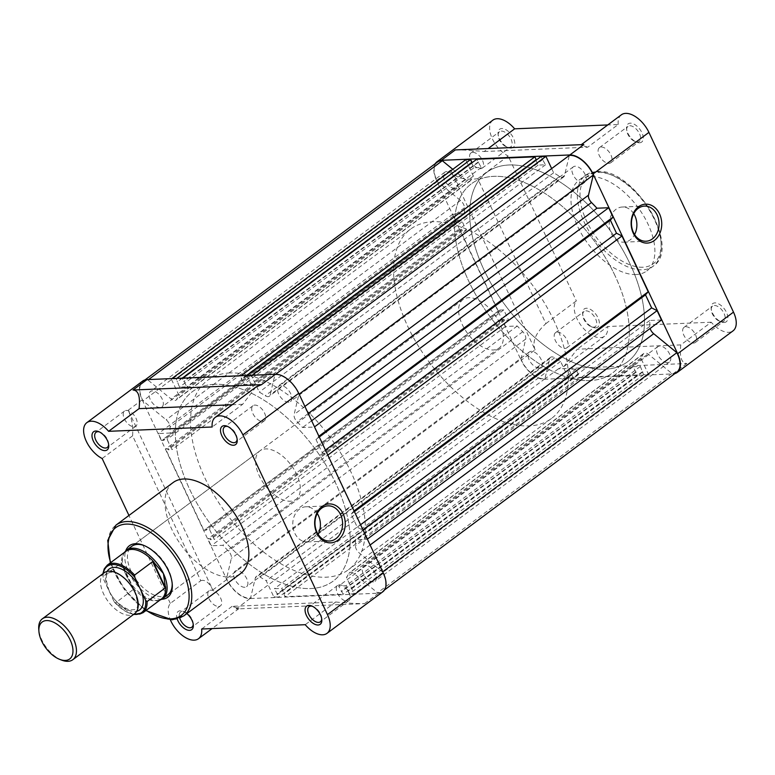 <?xml version="1.0" encoding="UTF-8"?>
<svg xmlns="http://www.w3.org/2000/svg" width="775" height="775" viewBox="0 0 775 775"><rect width="100%" height="100%" fill="white"/><g stroke="black" fill="none" stroke-linecap="round" stroke-linejoin="round"><path stroke-width="0.58" stroke-dasharray="3.88 2.91" d="M511.016 148.132A11.334 6.181 -126.7 0 0 513.418 138.037A11.334 6.181 -126.7 0 0 501.793 128.524A11.334 6.181 -126.7 0 0 498.044 133.843A11.334 6.181 -126.7 0 0 508.313 147.628A11.334 6.181 -126.7 0 0 511.016 148.132M501.289 131.101A9.445 5.154 53.3 0 1 510.202 137.582A9.445 5.154 53.3 0 1 510.783 146.843A9.445 5.154 53.3 0 1 508.981 147.444A9.445 5.154 53.3 0 1 506.724 147.027A9.445 5.154 53.3 0 1 498.17 135.538A9.445 5.154 53.3 0 1 499.497 131.702A9.445 5.154 53.3 0 1 501.289 131.101M595.597 327.864A11.334 6.181 -126.7 0 0 597.99 317.769A11.334 6.181 -126.7 0 0 586.365 308.256A11.334 6.181 -126.7 0 0 582.616 313.575A11.334 6.181 -126.7 0 0 592.885 327.36A11.334 6.181 -126.7 0 0 595.597 327.864M585.871 310.833A9.445 5.154 53.3 0 1 594.783 317.314A9.445 5.154 53.3 0 1 595.355 326.575A9.445 5.154 53.3 0 1 593.553 327.176A9.445 5.154 53.3 0 1 591.296 326.75A9.445 5.154 53.3 0 1 582.742 315.26A9.445 5.154 53.3 0 1 584.069 311.434A9.445 5.154 53.3 0 1 585.871 310.833M724.083 322.507A11.334 6.181 -126.7 0 0 726.485 312.412A11.334 6.181 -126.7 0 0 714.86 302.899A11.334 6.181 -126.7 0 0 711.111 308.218A11.334 6.181 -126.7 0 0 721.38 322.003A11.334 6.181 -126.7 0 0 724.083 322.507M714.356 305.486A9.445 5.154 53.3 0 1 723.269 311.967A9.445 5.154 53.3 0 1 723.85 321.218A9.445 5.154 53.3 0 1 722.048 321.819A9.445 5.154 53.3 0 1 719.791 321.402A9.445 5.154 53.3 0 1 711.237 309.913A9.445 5.154 53.3 0 1 712.564 306.077A9.445 5.154 53.3 0 1 714.356 305.486M639.511 142.784A11.334 6.181 -126.7 0 0 641.913 132.68A11.334 6.181 -126.7 0 0 630.288 123.177A11.334 6.181 -126.7 0 0 626.529 128.485A11.334 6.181 -126.7 0 0 636.808 142.28A11.334 6.181 -126.7 0 0 639.511 142.784M629.784 125.753A9.445 5.154 53.3 0 1 638.697 132.234A9.445 5.154 53.3 0 1 639.268 141.496A9.445 5.154 53.3 0 1 637.476 142.096A9.445 5.154 53.3 0 1 635.219 141.67A9.445 5.154 53.3 0 1 626.655 130.181A9.445 5.154 53.3 0 1 627.992 126.354A9.445 5.154 53.3 0 1 629.784 125.753M633.727 213.677A17.593 13.814 87.6 0 0 622.335 207.012A17.593 13.814 87.6 0 0 615.912 209.366A17.593 13.814 87.6 0 0 609.857 229.429A17.593 13.814 87.6 0 0 623.798 242.168A17.593 13.814 87.6 0 0 630.23 239.814A17.593 13.814 87.6 0 0 634.599 234.573M680.789 344.894L577.21 349.215L563.967 366.439L558.339 368.861L686.824 363.504C681.458 363.175 679.452 356.965 680.789 344.894L711.247 322.216A22.659 12.371 -126.7 0 0 728.703 332.31A22.659 12.371 -126.7 0 0 733.014 330.877M535.089 349.835C531.999 341.804 535.602 333.047 545.9 323.592L477.729 178.705C463.808 180.488 454.741 177.62 450.517 170.103L535.089 349.835L521.139 360.23A22.659 12.371 -126.7 0 0 544.379 379.256L672.874 373.908A22.659 12.371 -126.7 0 0 674.889 373.589M472.74 152.375A9.445 5.154 53.3 0 1 481.653 158.856A9.445 5.154 53.3 0 1 482.234 168.117A9.445 5.154 53.3 0 1 480.432 168.708A9.445 5.154 53.3 0 1 471.52 162.227A9.445 5.154 53.3 0 1 470.948 152.975A9.445 5.154 53.3 0 1 472.74 152.375M601.235 147.017A9.445 5.154 53.3 0 1 610.148 153.498A9.445 5.154 53.3 0 1 610.719 162.76A9.445 5.154 53.3 0 1 608.927 163.36A9.445 5.154 53.3 0 1 600.015 156.879A9.445 5.154 53.3 0 1 599.443 147.618A9.445 5.154 53.3 0 1 601.235 147.017M685.817 326.75A9.445 5.154 53.3 0 1 694.72 333.231A9.445 5.154 53.3 0 1 695.301 342.492A9.445 5.154 53.3 0 1 693.499 343.093A9.445 5.154 53.3 0 1 684.587 336.612A9.445 5.154 53.3 0 1 684.015 327.35A9.445 5.154 53.3 0 1 685.817 326.75M557.322 332.107A9.445 5.154 53.3 0 1 566.234 338.588A9.445 5.154 53.3 0 1 566.806 347.839A9.445 5.154 53.3 0 1 565.004 348.44A9.445 5.154 53.3 0 1 556.101 341.959A9.445 5.154 53.3 0 1 555.52 332.698A9.445 5.154 53.3 0 1 557.322 332.107M636.004 274.534A56.652 30.913 53.3 0 1 582.538 235.639A56.652 30.913 53.3 0 1 579.099 180.091A56.652 30.913 53.3 0 1 589.872 176.497A56.652 30.913 53.3 0 1 643.337 215.392A56.652 30.913 53.3 0 1 646.786 270.94A56.652 30.913 53.3 0 1 636.004 274.534M589.94 380.573A118.013 64.412 53.3 0 1 478.553 299.547A118.013 64.412 53.3 0 1 471.374 183.811A118.013 64.412 53.3 0 1 493.83 176.332A118.013 64.412 53.3 0 1 605.217 257.358A118.013 64.412 53.3 0 1 612.395 373.095A118.013 64.412 53.3 0 1 589.94 380.573M605.168 369.229A118.013 64.412 53.3 0 1 493.782 288.203A118.013 64.412 53.3 0 1 486.603 172.467A118.013 64.412 53.3 0 1 509.059 164.988A118.013 64.412 53.3 0 1 620.446 246.014A118.013 64.412 53.3 0 1 627.614 361.751A118.013 64.412 53.3 0 1 605.168 369.229A118.013 64.412 53.3 0 1 493.782 288.203A118.013 64.412 53.3 0 1 486.603 172.467A118.013 64.412 53.3 0 1 509.059 164.988A118.013 64.412 53.3 0 1 620.446 246.014A118.013 64.412 53.3 0 1 627.614 361.751A118.013 64.412 53.3 0 1 605.168 369.229M545.9 323.592L576.358 300.903A22.659 12.371 -126.7 0 0 579.535 323.252A22.659 12.371 -126.7 0 0 600.208 337.668A22.659 12.371 -126.7 0 0 604.519 336.224A22.659 12.371 -126.7 0 0 607.668 326.527L577.21 349.215M455.312 149.914C461.358 149.749 470.977 150.282 484.181 151.513L488.163 148.548M484.181 151.513L587.76 147.192L618.208 124.513L607.755 124.949M587.76 147.192L580.814 145.012L583.798 144.567M621.366 114.807A22.659 12.371 -126.7 0 0 618.208 124.513M477.729 178.705L508.187 156.027L576.358 300.903M492.871 120.154A22.659 12.371 -126.7 0 0 491.863 137.737A22.659 12.371 -126.7 0 0 508.187 156.027M435.308 163.632A22.659 12.371 -126.7 0 0 436.558 180.507L521.139 360.23M711.247 322.216L607.668 326.527M108.636 444.395A9.445 5.154 -126.7 0 0 108.626 443.61A9.445 5.154 -126.7 0 0 100.062 432.121A9.445 5.154 -126.7 0 0 99.316 431.888M237.131 439.047A9.445 5.154 -126.7 0 0 237.111 438.262A9.445 5.154 -126.7 0 0 228.557 426.773A9.445 5.154 -126.7 0 0 227.811 426.531M321.702 618.779A9.445 5.154 -126.7 0 0 321.693 617.995A9.445 5.154 -126.7 0 0 313.129 606.505A9.445 5.154 -126.7 0 0 312.383 606.263M177.223 619.06A11.334 6.181 53.3 0 1 180.343 610.748A11.334 6.181 53.3 0 1 183.045 611.252A11.334 6.181 53.3 0 1 186.862 613.587M193.217 624.127A9.445 5.154 -126.7 0 0 193.198 623.342A9.445 5.154 -126.7 0 0 184.634 611.853A9.445 5.154 -126.7 0 0 182.377 611.436A9.445 5.154 -126.7 0 0 180.585 612.037A9.445 5.154 -126.7 0 0 179.732 618.208M161.675 599.269A32.104 17.515 53.3 0 1 161.617 599.269A32.104 17.515 53.3 0 1 134.472 581.918A32.104 17.515 53.3 0 1 125.695 550.967M259.916 450.847L131.769 546.317A30.215 16.488 -126.7 0 0 133.6 575.951A30.215 16.488 -126.7 0 0 162.12 596.692A30.215 16.488 -126.7 0 0 167.865 594.774L296.021 499.303A30.215 16.488 -126.7 0 0 294.18 469.669A30.215 16.488 -126.7 0 0 265.67 448.928A30.215 16.488 -126.7 0 0 259.916 450.847A30.215 16.488 -126.7 0 0 261.756 480.471A30.215 16.488 -126.7 0 0 290.267 501.212A30.215 16.488 -126.7 0 0 296.021 499.303M172.176 583.342A30.215 16.488 -126.7 0 0 172.127 582.509A30.215 16.488 -126.7 0 0 144.731 545.745A30.215 16.488 -126.7 0 0 143.956 545.464M317.256 513.457A17.593 13.814 87.6 0 0 305.854 506.792A17.593 13.814 87.6 0 0 299.431 509.146A17.593 13.814 87.6 0 0 293.386 529.199A17.593 13.814 87.6 0 0 307.317 541.938A17.593 13.814 87.6 0 0 313.749 539.584A17.593 13.814 87.6 0 0 318.118 534.353M218.618 606.505A9.445 5.154 -126.7 0 0 220.41 605.905A9.445 5.154 -126.7 0 0 219.838 596.643A9.445 5.154 -126.7 0 0 210.926 590.163A9.445 5.154 -126.7 0 0 209.134 590.763A9.445 5.154 -126.7 0 0 209.705 600.024A9.445 5.154 -126.7 0 0 218.618 606.505M347.113 601.148A9.445 5.154 -126.7 0 0 348.905 600.557A9.445 5.154 -126.7 0 0 348.333 591.296A9.445 5.154 -126.7 0 0 339.421 584.815A9.445 5.154 -126.7 0 0 337.629 585.416A9.445 5.154 -126.7 0 0 338.2 594.667A9.445 5.154 -126.7 0 0 347.113 601.148M262.541 421.426A9.445 5.154 -126.7 0 0 264.333 420.825A9.445 5.154 -126.7 0 0 263.762 411.564A9.445 5.154 -126.7 0 0 254.849 405.083A9.445 5.154 -126.7 0 0 253.047 405.683A9.445 5.154 -126.7 0 0 253.628 414.945A9.445 5.154 -126.7 0 0 262.541 421.426M134.046 426.773A9.445 5.154 -126.7 0 0 135.838 426.173A9.445 5.154 -126.7 0 0 135.267 416.921A9.445 5.154 -126.7 0 0 126.354 410.44A9.445 5.154 -126.7 0 0 124.562 411.031A9.445 5.154 -126.7 0 0 125.133 420.292A9.445 5.154 -126.7 0 0 134.046 426.773M229.913 372.949A118.013 64.412 -126.7 0 0 207.458 380.428A118.013 64.412 -126.7 0 0 214.636 496.165A118.013 64.412 -126.7 0 0 326.023 577.191A118.013 64.412 -126.7 0 0 348.479 569.712A118.013 64.412 -126.7 0 0 341.3 453.976A118.013 64.412 -126.7 0 0 229.913 372.949M214.694 384.293A118.013 64.412 -126.7 0 0 192.239 391.772A118.013 64.412 -126.7 0 0 199.407 507.509A118.013 64.412 -126.7 0 0 310.794 588.535A118.013 64.412 -126.7 0 0 333.25 581.056A118.013 64.412 -126.7 0 0 326.081 465.32A118.013 64.412 -126.7 0 0 214.694 384.293A118.013 64.412 53.3 0 1 326.081 465.32A118.013 64.412 53.3 0 1 333.25 581.056A118.013 64.412 53.3 0 1 310.794 588.535A118.013 64.412 53.3 0 1 199.407 507.509A118.013 64.412 53.3 0 1 192.239 391.772A118.013 64.412 53.3 0 1 214.694 384.293M173.067 482.583A56.652 30.913 -126.7 0 0 176.516 538.131A56.652 30.913 -126.7 0 0 229.981 577.026A56.652 30.913 -126.7 0 0 240.763 573.432M335.672 602.01C348.876 603.25 358.505 603.773 364.55 603.609L236.055 608.966L239.039 608.511L232.093 606.331L335.672 602.01L305.224 624.698M382.811 591.771A22.659 12.371 53.3 0 1 378.5 593.214L250.015 598.562A22.659 12.371 53.3 0 1 226.765 579.535L142.193 399.813A22.659 12.371 53.3 0 1 142.668 381.058M232.093 606.331L201.645 629.019M200.783 580.708C205.026 579.332 209.037 582.403 212.805 589.94L128.233 410.207C131.779 418.229 133.242 426.763 132.612 435.821L200.783 580.708L170.335 603.386A22.659 12.371 -126.7 0 0 170.355 619.826M132.612 435.821L102.155 458.509M170.335 603.386L128.95 515.452M255.886 387.093L242.643 404.308L212.185 426.996M242.643 404.308L232.18 404.744M104.141 572.793A25.488 13.911 -126.7 0 0 103.598 593.892A25.488 13.911 -126.7 0 0 134.598 613.674M61.864 660.193A25.488 13.911 53.3 0 1 41.802 639.927A25.488 13.911 53.3 0 1 38.75 629.174M142.842 612.831A29.741 16.236 53.3 0 1 115.543 602.892L114.128 601.7L108.674 590.104A25.488 13.911 -126.7 0 0 136.729 611.252M499.672 323.049A30.215 16.488 -126.7 0 0 462.937 299.596A30.215 16.488 -126.7 0 0 462.287 324.609A30.215 16.488 -126.7 0 0 499.032 348.052A30.215 16.488 -126.7 0 0 499.672 323.049M124.649 552.217A30.215 16.488 -126.7 0 0 124.543 552.362A30.215 16.488 -126.7 0 0 126.054 575.108L121.472 562.815L103.065 576.377A29.741 16.236 53.3 0 1 107.308 565.13M614.895 275.416A118.013 64.412 -126.7 0 0 471.374 183.811A118.013 64.412 -126.7 0 0 468.875 281.49A118.013 64.412 -126.7 0 0 612.395 373.095A118.013 64.412 -126.7 0 0 614.895 275.416M553.989 320.782A118.013 64.412 -126.7 0 0 410.479 229.187A118.013 64.412 -126.7 0 0 407.979 326.866A118.013 64.412 -126.7 0 0 551.49 418.471A118.013 64.412 -126.7 0 0 553.989 320.782M107.076 571.437A25.488 13.911 -126.7 0 0 108.674 590.104L103.22 578.518L102.92 573.694M133.377 614.575L114.671 602.562L115.543 602.892L133.823 589.048L126.054 575.108A30.215 16.488 -126.7 0 0 160.008 599.966A30.215 16.488 -126.7 0 0 160.183 599.908M133.823 589.048L121.472 562.815M133.562 589.465L121.084 562.96M125.87 551.306A29.741 16.236 -126.7 0 0 123.748 553.534A29.741 16.236 -126.7 0 0 121.694 563.619M133.184 588.041A29.741 16.236 -126.7 0 0 158.662 600.393A29.741 16.236 -126.7 0 0 161.403 598.998M160.134 407.563A9.629 5.26 53.3 0 1 151.038 400.946A9.629 5.26 53.3 0 1 150.457 391.501A9.629 5.26 53.3 0 1 152.287 390.891A9.629 5.26 53.3 0 1 161.374 397.507A9.629 5.26 53.3 0 1 161.965 406.952A9.629 5.26 53.3 0 1 160.134 407.563M454.499 188.257A9.629 5.26 53.3 0 1 445.412 181.641A9.629 5.26 53.3 0 1 444.821 172.195A9.629 5.26 53.3 0 1 446.662 171.585A9.629 5.26 53.3 0 1 455.748 178.202A9.629 5.26 53.3 0 1 456.33 187.647A9.629 5.26 53.3 0 1 454.499 188.257M288.62 402.206A9.629 5.26 53.3 0 1 279.533 395.599A9.629 5.26 53.3 0 1 278.952 386.153A9.629 5.26 53.3 0 1 280.782 385.543A9.629 5.26 53.3 0 1 289.869 392.15A9.629 5.26 53.3 0 1 290.46 401.595A9.629 5.26 53.3 0 1 288.62 402.206M582.994 182.9A9.629 5.26 53.3 0 1 573.907 176.293A9.629 5.26 53.3 0 1 573.316 166.848A9.629 5.26 53.3 0 1 575.147 166.237A9.629 5.26 53.3 0 1 584.243 172.844A9.629 5.26 53.3 0 1 584.825 182.29A9.629 5.26 53.3 0 1 582.994 182.9M373.201 581.938A9.629 5.26 53.3 0 1 364.105 575.321A9.629 5.26 53.3 0 1 363.523 565.886A9.629 5.26 53.3 0 1 365.354 565.275A9.629 5.26 53.3 0 1 374.441 571.882A9.629 5.26 53.3 0 1 375.032 581.327A9.629 5.26 53.3 0 1 373.201 581.938M667.566 362.632A9.629 5.26 53.3 0 1 658.479 356.016A9.629 5.26 53.3 0 1 657.888 346.58A9.629 5.26 53.3 0 1 659.728 345.97A9.629 5.26 53.3 0 1 668.815 352.577A9.629 5.26 53.3 0 1 669.397 362.022A9.629 5.26 53.3 0 1 667.566 362.632M244.706 587.285A9.629 5.26 53.3 0 1 235.619 580.678A9.629 5.26 53.3 0 1 235.028 571.233A9.629 5.26 53.3 0 1 236.859 570.623A9.629 5.26 53.3 0 1 245.956 577.239A9.629 5.26 53.3 0 1 246.537 586.675A9.629 5.26 53.3 0 1 244.706 587.285M539.071 367.98A9.629 5.26 53.3 0 1 529.984 361.373A9.629 5.26 53.3 0 1 529.403 351.927A9.629 5.26 53.3 0 1 531.233 351.317A9.629 5.26 53.3 0 1 540.32 357.934A9.629 5.26 53.3 0 1 540.902 367.369A9.629 5.26 53.3 0 1 539.071 367.98M676.904 372.087A22.184 12.109 53.3 0 1 672.681 373.502A22.184 12.109 53.3 0 1 671.915 373.502L648.762 354.543A6.607 3.604 -126.7 0 0 643.822 353.41A6.607 3.604 -126.7 0 0 643.221 354.117A125.192 68.326 53.3 0 1 640.838 358.089L648.559 374.499L643.589 374.713L640.353 366.43L632.991 366.74L637.515 374.964L579.351 377.386L576.106 369.103L568.743 369.413L573.277 377.638L568.308 377.842L560.587 361.431A125.192 68.326 53.3 0 1 554.619 357.808A6.607 3.604 -126.7 0 0 550.541 357.294A6.607 3.604 -126.7 0 0 549.698 358.67L544.922 378.791A22.184 12.109 53.3 0 1 544.186 378.849A22.184 12.109 53.3 0 1 520.955 359.174L226.581 578.479L231.357 558.358A6.607 3.604 -126.7 0 0 228.383 551.025A125.192 68.326 53.3 0 1 222.909 545.3L211.178 545.784L207.913 538.848L209.957 538.761L210.383 539.662L214.239 539.497L209.395 529.199L205.54 529.364L205.956 530.265L203.912 530.352L165.627 448.977L167.671 448.89L168.097 449.791L171.953 449.636L167.109 439.338L163.254 439.502L163.67 440.394L161.626 440.481L158.381 433.574L170.093 433.031A125.192 68.326 53.3 0 1 170.064 427.093A6.607 3.604 -126.7 0 0 166.16 419.798L142.997 400.849A22.184 12.109 53.3 0 1 142.958 381.436A22.184 12.109 53.3 0 1 147.938 380.021L171.101 398.98A6.607 3.604 -126.7 0 0 174.772 400.53A6.607 3.604 -126.7 0 0 176.032 400.113A6.607 3.604 -126.7 0 0 176.632 399.406A125.192 68.326 53.3 0 1 179.015 395.434L171.294 379.023L176.264 378.82L179.5 387.093L186.862 386.793L182.338 378.568L240.512 376.137L243.747 384.419L251.11 384.109L246.586 375.885L251.546 375.681L259.267 392.092A125.192 68.326 53.3 0 1 265.234 395.715A6.607 3.604 -126.7 0 0 268.053 396.645A6.607 3.604 -126.7 0 0 269.312 396.228A6.607 3.604 -126.7 0 0 270.155 394.853L274.931 374.732A22.184 12.109 53.3 0 1 298.898 394.349L294.132 414.47A6.607 3.604 -126.7 0 0 297.106 421.803A125.192 68.326 53.3 0 1 302.579 427.529L314.301 427.044L318.699 436.383L315.987 439.464L322.138 452.542L327.593 455.283L353.836 511.054L351.123 514.135L357.275 527.213L362.729 529.955L367.127 539.293L355.396 539.778A125.192 68.326 53.3 0 1 355.425 545.736A6.607 3.604 -126.7 0 0 359.329 553.03L382.492 571.989A22.184 12.109 53.3 0 1 382.53 591.393A22.184 12.109 53.3 0 1 378.316 592.807A22.184 12.109 53.3 0 1 377.551 592.807L354.388 573.849A6.607 3.604 -126.7 0 0 349.457 572.715A6.607 3.604 -126.7 0 0 348.857 573.423A125.192 68.326 53.3 0 1 346.473 577.394L354.194 593.805L349.225 594.018L345.989 585.735L338.627 586.045L343.151 594.27L284.977 596.692L281.742 588.409L274.379 588.719L278.903 596.944L273.943 597.147L266.222 580.737A125.192 68.326 53.3 0 1 260.255 577.113A6.607 3.604 -126.7 0 0 256.176 576.6A6.607 3.604 -126.7 0 0 255.324 577.976L250.557 598.097A22.184 12.109 53.3 0 1 249.821 598.155A22.184 12.109 53.3 0 1 226.581 578.479M671.915 373.502L377.551 592.807M551.655 168.572L553.641 172.786A125.192 68.326 53.3 0 1 559.598 176.409A6.607 3.604 -126.7 0 0 562.427 177.339A6.607 3.604 -126.7 0 0 563.687 176.923A6.607 3.604 -126.7 0 0 564.529 175.547L569.305 155.426M452.794 169.308L465.465 179.674A6.607 3.604 -126.7 0 0 469.146 181.224A6.607 3.604 -126.7 0 0 470.406 180.807A6.607 3.604 -126.7 0 0 470.997 180.1A125.192 68.326 53.3 0 1 473.389 176.128L465.668 159.718M520.955 359.174L525.731 339.053A6.607 3.604 -126.7 0 0 522.747 331.719A125.192 68.326 53.3 0 1 517.283 325.994L505.552 326.478L502.287 319.542L504.331 319.455L504.748 320.356L508.603 320.191L503.76 309.893L499.904 310.058L500.33 310.959L498.286 311.046L459.992 229.671L462.036 229.584L462.462 230.485L466.317 230.33L461.474 220.032L457.618 220.197L458.044 221.088L456 221.175L452.745 214.268L464.457 213.726A125.192 68.326 53.3 0 1 464.428 207.787A6.607 3.604 -126.7 0 0 460.524 200.493L437.371 181.544A22.184 12.109 53.3 0 1 437.323 162.13M471.975 162.372L471.491 162.731M471.636 163.041L473.874 167.787L481.227 167.487L476.702 159.263M536.222 159.698L535.738 160.057M535.883 160.357L538.121 165.114L545.474 164.804L540.95 156.579M661.492 319.988L649.76 320.472A125.192 68.326 53.3 0 1 649.799 326.43A6.607 3.604 -126.7 0 0 650.109 328.474M464.457 213.726L170.093 433.031M437.371 181.544L142.997 400.849M148.577 379.556L147.938 380.021M473.389 176.128L179.015 395.434M171.885 378.588L171.294 379.023M176.855 378.374L176.264 378.82M182.348 378.152L177.611 381.678M471.336 162.401L176.962 381.707M473.874 167.787L179.5 387.093M481.227 167.487L186.862 386.793M478.688 162.091L184.324 381.397M478.049 162.12L183.685 381.426M182.929 378.123L182.338 378.568M241.102 375.701L240.512 376.137M246.595 375.468L241.858 379.004M535.583 159.718L241.209 379.023M538.121 165.114L243.747 384.419M545.474 164.804L251.11 384.109M542.936 159.417L248.572 378.723M542.297 159.437L247.932 378.752M247.177 375.449L246.586 375.885M252.137 375.236L251.546 375.681M553.641 172.786L259.267 392.092M275.571 374.267L274.931 374.732M311.647 420.767L302.579 427.529M319.29 437.003L315.987 439.464M325.442 450.072L322.138 452.542M354.427 511.674L351.123 514.135M360.578 524.743L357.275 527.213M649.76 320.472L355.396 539.778M640.838 358.089L346.473 577.394M648.559 374.499L354.194 593.805M643.589 374.713L349.225 594.018M642.252 371.845L347.878 591.151M642.892 371.826L348.517 591.131M640.353 366.43L345.989 585.735M632.991 366.74L338.627 586.045M635.529 372.126L341.165 591.432M636.178 372.107L341.804 591.412M637.515 374.964L343.151 594.27M579.351 377.386L284.977 596.692M578.005 374.528L283.631 593.834M578.644 374.499L284.28 593.805M576.106 369.103L281.742 588.409M568.743 369.413L274.379 588.719M571.282 374.809L276.917 594.115M571.931 374.78L277.557 594.086M573.277 377.638L278.903 596.944M568.308 377.842L273.943 597.147M560.587 361.431L266.222 580.737M544.922 378.791L250.557 598.097M517.283 325.994L222.909 545.3M505.552 326.478L211.178 545.784M502.287 319.542L207.913 538.848M504.331 319.455L209.957 538.761M504.748 320.356L210.383 539.662M508.603 320.191L214.239 539.497M503.76 309.893L209.395 529.199M499.904 310.058L205.54 529.364M500.33 310.959L205.956 530.265M498.286 311.046L203.912 530.352M459.992 229.671L165.627 448.977M462.036 229.584L167.671 448.89M462.462 230.485L168.097 449.791M466.317 230.33L171.953 449.636M461.474 220.032L167.109 439.338M457.618 220.197L163.254 439.502M458.044 221.088L163.67 440.394M456 221.175L161.626 440.481M452.745 214.268L158.381 433.574M642.853 267.23A54.763 29.886 53.3 0 1 586.675 221.253A54.763 29.886 53.3 0 1 598.261 172.467A54.763 29.886 53.3 0 1 654.429 218.434A54.763 29.886 53.3 0 1 642.853 267.23M596.217 171.769A56.652 30.913 -126.7 0 0 585.445 175.363A56.652 30.913 -126.7 0 0 588.884 230.921A56.652 30.913 -126.7 0 0 642.349 269.807A56.652 30.913 -126.7 0 0 653.131 266.222A56.652 30.913 -126.7 0 0 649.683 210.664A56.652 30.913 -126.7 0 0 596.217 171.769M686.824 363.504L672.874 373.908M450.517 170.103L436.558 180.507M558.339 368.861L544.379 379.256M110.66 562.631A54.763 29.886 -126.7 0 0 146.194 610.332M183.665 615.97A56.652 30.913 53.3 0 1 172.883 619.564A56.652 30.913 53.3 0 1 119.418 580.669A56.652 30.913 53.3 0 1 115.979 525.121M364.55 603.609L378.5 593.214M236.055 608.966L250.015 598.562M212.805 589.94L226.765 579.535M128.233 410.207L142.193 399.813M114.128 601.7A28.801 15.713 -126.7 0 0 133.813 614.265M103.346 573.374A28.801 15.713 -126.7 0 0 103.22 578.518M564.529 175.547L270.155 394.853M470.997 180.1L176.632 399.406M464.428 207.787L170.064 427.093M460.524 200.493L166.16 419.798M465.465 179.674L171.101 398.98M559.598 176.409L265.234 395.715M304.904 406.439L294.132 414.47M308.237 413.511L297.106 421.803M649.799 326.43L355.425 545.736M370.111 544.999L359.329 553.03M648.762 354.543L354.388 573.849M643.221 354.117L348.857 573.423M554.619 357.808L260.255 577.113M549.698 358.67L255.324 577.976M525.731 339.053L231.357 558.358M522.747 331.719L228.383 551.025M579.099 180.091L585.445 175.363L596.905 171.517C633.63 167.342 682.581 247.632 653.131 266.222L646.786 270.94M622.335 207.012L644.529 206.092M482.234 168.117L510.783 146.843M610.719 162.76L639.268 141.496M695.301 342.492L723.85 321.218M566.806 347.839L595.355 326.575M410.479 229.187L207.458 380.428M563.967 366.439L604.519 336.224M551.49 418.471L348.479 569.712M555.52 332.698L584.069 311.434M684.015 327.35L712.564 306.077M599.443 147.618L627.992 126.354M470.948 152.975L499.497 131.702M623.798 242.168L645.992 241.238M635.219 141.67L636.808 142.28M626.655 130.181L626.529 128.485M719.791 321.402L721.38 322.003M711.237 309.913L711.111 308.218M591.296 326.75L592.885 327.36M582.742 315.26L582.616 313.575M506.724 147.027L508.313 147.628M498.17 135.538L498.044 133.843M100.062 432.121L98.473 431.52M108.626 443.61L108.752 445.305M228.557 426.773L226.968 426.163M237.111 438.262L237.237 439.958M313.129 606.505L311.54 605.895M321.693 617.995L321.819 619.68M184.634 611.853L183.045 611.252M193.198 623.342L193.324 625.038M144.731 545.745L143.152 545.145M172.127 582.509L172.253 584.205M110.321 562.882L124.339 589.533L145.855 610.584M307.317 541.938L329.52 541.018M220.41 605.905L191.861 627.178M348.905 600.557L320.356 621.821M264.333 420.825L235.784 442.089M135.838 426.173L107.289 447.446M239.039 608.511L212.098 628.583M124.562 411.031L96.013 432.305M253.047 405.683L224.508 426.948M337.629 585.416L309.08 606.68M209.134 590.763L180.585 612.037M305.854 506.792L328.048 505.862M108.364 573.171C114.128 568.802 128.824 579.322 134.792 592.333C138.25 602.65 138.463 608.375 135.441 609.508L129.328 610.002C119.321 605.469 112.549 598.92 109.013 590.356C105.555 580.029 105.342 574.304 108.364 573.171M462.937 299.596L131.769 546.317M123.748 553.534L124.543 552.362M158.662 600.393L160.008 599.966M499.032 348.052L167.865 594.774M444.821 172.195L150.457 391.501M573.316 166.848L278.952 386.153M657.888 346.58L363.523 565.886M529.403 351.927L235.028 571.233M563.687 176.923L269.312 396.228M470.406 180.807L176.032 400.113M144.964 379.934L142.958 381.436M384.545 589.901L382.53 591.393M643.822 353.41L349.457 572.715M550.541 357.294L256.176 576.6M540.902 367.369L246.537 586.675M669.397 362.022L375.032 581.327M584.825 182.29L290.46 401.595M456.33 187.647L161.965 406.952"/><path stroke-width="1.16" d="M638.503 206.76A19.482 15.297 -92.4 0 1 659.525 213.861A19.482 15.297 -92.4 0 1 654.362 240.473A19.482 15.297 -92.4 0 1 633.34 233.362A19.482 15.297 -92.4 0 1 638.503 206.76M652.424 238.884A17.593 13.814 87.6 0 0 658.469 218.831A17.593 13.814 87.6 0 0 644.529 206.092A17.593 13.814 87.6 0 0 638.106 208.446A17.593 13.814 87.6 0 0 632.051 228.499A17.593 13.814 87.6 0 0 645.992 241.238A17.593 13.814 87.6 0 0 652.424 238.884M634.599 234.573A17.593 13.814 87.6 0 0 633.727 213.677M674.889 373.589A22.659 12.371 -126.7 0 0 677.185 372.465L733.014 330.877A22.659 12.371 -126.7 0 0 733.489 312.122L648.917 132.389A22.659 12.371 -126.7 0 0 621.366 114.807L581.279 144.673M677.185 372.465A22.659 12.371 -126.7 0 0 677.66 353.71L733.489 312.122M488.163 148.548L514.639 128.824L607.755 124.949M677.66 353.71L593.088 173.987A22.659 12.371 -126.7 0 0 569.848 154.961L441.353 160.318A22.659 12.371 -126.7 0 0 437.042 161.752A22.659 12.371 -126.7 0 0 435.308 163.632M514.639 128.824A22.659 12.371 -126.7 0 0 492.871 120.154L437.042 161.752M569.848 154.961L583.798 144.567L455.312 149.914L441.353 160.318M95.771 431.016A11.334 6.181 53.3 0 1 98.473 431.52A11.334 6.181 53.3 0 1 108.752 445.305A11.334 6.181 53.3 0 1 104.993 450.624A11.334 6.181 53.3 0 1 93.368 441.111A11.334 6.181 53.3 0 1 95.771 431.016M99.316 431.888A9.445 5.154 -126.7 0 0 97.805 431.704A9.445 5.154 -126.7 0 0 96.013 432.305A9.445 5.154 -126.7 0 0 96.584 441.566A9.445 5.154 -126.7 0 0 105.497 448.047A9.445 5.154 -126.7 0 0 107.289 447.446A9.445 5.154 -126.7 0 0 108.636 444.395M224.266 425.669A11.334 6.181 53.3 0 1 226.968 426.163A11.334 6.181 53.3 0 1 237.237 439.958A11.334 6.181 53.3 0 1 233.488 445.267A11.334 6.181 53.3 0 1 221.863 435.763A11.334 6.181 53.3 0 1 224.266 425.669M227.811 426.531A9.445 5.154 -126.7 0 0 226.3 426.357A9.445 5.154 -126.7 0 0 224.508 426.948A9.445 5.154 -126.7 0 0 225.079 436.209A9.445 5.154 -126.7 0 0 233.992 442.69A9.445 5.154 -126.7 0 0 235.784 442.089A9.445 5.154 -126.7 0 0 237.131 439.047M308.838 605.391A11.334 6.181 53.3 0 1 311.54 605.895A11.334 6.181 53.3 0 1 321.819 619.68A11.334 6.181 53.3 0 1 318.06 624.999A11.334 6.181 53.3 0 1 306.445 615.486A11.334 6.181 53.3 0 1 308.838 605.391M312.383 606.263A9.445 5.154 -126.7 0 0 310.872 606.079A9.445 5.154 -126.7 0 0 309.08 606.68A9.445 5.154 -126.7 0 0 309.651 615.941A9.445 5.154 -126.7 0 0 318.564 622.422A9.445 5.154 -126.7 0 0 320.356 621.821A9.445 5.154 -126.7 0 0 321.702 618.779M186.862 613.587A11.334 6.181 53.3 0 1 193.324 625.038A11.334 6.181 53.3 0 1 189.565 630.356A11.334 6.181 53.3 0 1 177.223 619.06M179.732 618.208A9.445 5.154 -126.7 0 0 190.069 627.769A9.445 5.154 -126.7 0 0 191.861 627.178A9.445 5.154 -126.7 0 0 193.217 624.127M125.695 550.967A32.104 17.515 53.3 0 1 135.48 543.711A32.104 17.515 53.3 0 1 143.152 545.145A32.104 17.515 53.3 0 1 172.253 584.205A32.104 17.515 53.3 0 1 161.675 599.269M160.183 599.908A30.215 16.488 -126.7 0 0 162.789 598.552L167.865 594.774A30.215 16.488 -126.7 0 0 172.176 583.342M143.956 545.464A30.215 16.488 -126.7 0 0 137.514 544.399A30.215 16.488 -126.7 0 0 131.769 546.317L126.693 550.095A30.215 16.488 -126.7 0 0 124.649 552.217M337.881 540.243A19.482 15.297 -92.4 0 1 316.859 533.142A19.482 15.297 -92.4 0 1 322.022 506.54A19.482 15.297 -92.4 0 1 343.044 513.641A19.482 15.297 -92.4 0 1 337.881 540.243M321.625 508.216A17.593 13.814 87.6 0 0 315.58 528.279A17.593 13.814 87.6 0 0 329.52 541.018A17.593 13.814 87.6 0 0 335.943 538.664A17.593 13.814 87.6 0 0 341.988 518.601A17.593 13.814 87.6 0 0 328.048 505.862A17.593 13.814 87.6 0 0 321.625 508.216M170.355 619.826A22.659 12.371 -126.7 0 0 198.497 638.716A22.659 12.371 -126.7 0 0 201.645 629.019L305.224 624.698A22.659 12.371 -126.7 0 0 326.982 633.369A22.659 12.371 -126.7 0 0 327.467 614.614L242.895 434.882A22.659 12.371 -126.7 0 0 219.645 415.865A22.659 12.371 -126.7 0 0 215.334 417.299A22.659 12.371 -126.7 0 0 212.185 426.996L108.607 431.317A22.659 12.371 -126.7 0 0 91.159 421.213A22.659 12.371 -126.7 0 0 86.848 422.646A22.659 12.371 -126.7 0 0 85.841 440.229A22.659 12.371 -126.7 0 0 102.155 458.509L128.95 515.452M86.848 422.646L142.668 381.058A22.659 12.371 53.3 0 1 146.988 379.624L275.474 374.267A22.659 12.371 53.3 0 1 298.724 393.293L242.895 434.882M183.849 478.989A56.652 30.913 -126.7 0 0 173.067 482.583L115.979 525.121A56.652 30.913 53.3 0 1 126.751 521.527A56.652 30.913 53.3 0 1 180.217 560.422A56.652 30.913 53.3 0 1 183.665 615.97L240.763 573.432A56.652 30.913 -126.7 0 0 237.315 517.884A56.652 30.913 -126.7 0 0 183.849 478.989M232.18 404.744L139.064 408.628C140.411 396.558 138.396 390.358 133.029 390.019L261.524 384.662L255.886 387.093L215.334 417.299M139.064 408.628L108.607 431.317M298.724 393.293L383.296 573.025A22.659 12.371 53.3 0 1 382.811 591.771L326.982 633.369M318.118 534.353A17.593 13.814 87.6 0 0 317.256 513.457M72.802 659.709L134.598 613.674A25.488 13.911 -126.7 0 0 135.131 592.575A25.488 13.911 -126.7 0 0 104.141 572.793L42.344 618.828A25.488 13.911 53.3 0 1 73.344 638.61A25.488 13.911 53.3 0 1 72.802 659.709A25.488 13.911 53.3 0 1 61.864 660.193L59.801 659.409A23.037 12.574 -126.7 0 0 70.176 639.908A23.037 12.574 -126.7 0 0 50.404 621.046A23.037 12.574 -126.7 0 0 38.915 631.373A23.037 12.574 -126.7 0 0 41.676 641.09A23.037 12.574 -126.7 0 0 59.801 659.409M38.915 631.373L38.75 629.174A25.488 13.911 53.3 0 1 42.344 618.828M136.729 611.252A25.488 13.911 -126.7 0 0 140.207 588.797L134.753 577.201A28.801 15.713 -126.7 0 0 103.346 573.374M133.813 614.265A28.801 15.713 -126.7 0 0 145.661 600.383L147.085 601.574L165.472 587.731L163.428 573.548A30.215 16.488 -126.7 0 0 126.693 550.095M145.661 600.383L140.207 588.797A25.488 13.911 -126.7 0 0 122.75 569.702A25.488 13.911 -126.7 0 0 107.076 571.437M165.104 588.157L152.627 561.643L134.608 575.069L134.753 577.201M165.472 587.731L153.13 561.497L152.627 561.643M162.789 598.552A30.215 16.488 -126.7 0 0 163.428 573.548L153.13 561.497M154.089 562.262A29.741 16.236 -126.7 0 0 125.87 551.306L107.308 565.13A29.741 16.236 53.3 0 1 134.608 575.069M147.085 601.574A29.741 16.236 53.3 0 1 142.842 612.831L161.403 598.998A29.741 16.236 -126.7 0 0 165.579 586.685M144.964 379.934L437.323 162.13A22.184 12.109 53.3 0 1 442.312 160.716L452.794 169.308M171.885 378.588L465.668 159.718L470.628 159.514L471.975 162.372L182.348 378.152M182.929 378.123L476.702 159.263L534.876 156.831L536.222 159.698L246.595 375.468M247.177 375.449L540.95 156.579L545.92 156.376L551.655 168.572M275.571 374.267L569.305 155.426A22.184 12.109 53.3 0 1 593.272 175.043L588.496 195.164A6.607 3.604 -126.7 0 0 591.48 202.498A125.192 68.326 53.3 0 1 596.944 208.223L608.675 207.739L613.073 217.078L610.351 220.158L616.503 233.236L621.967 235.978L648.21 291.749L645.488 294.829L651.639 307.907L657.103 310.649L661.492 319.988L367.35 539.129M650.109 328.474A6.607 3.604 -126.7 0 0 653.703 333.725L676.856 352.683A22.184 12.109 53.3 0 1 676.904 372.087L384.545 589.901M442.312 160.716L148.577 379.556M470.628 159.514L176.855 378.374M534.876 156.831L241.102 375.701M545.92 156.376L252.137 375.236M593.272 175.043L299.14 394.175M596.944 208.223L311.647 420.767M608.675 207.739L314.524 426.88M613.073 217.078L318.922 436.218M610.351 220.158L319.29 437.003M616.503 233.236L325.442 450.072M621.967 235.978L327.815 455.119M648.21 291.749L354.059 510.89M645.488 294.829L354.427 511.674M651.639 307.907L360.578 524.743M657.103 310.649L362.952 529.79M676.856 352.683L382.724 571.805M593.088 173.987L648.917 132.389M146.194 610.332A54.763 29.886 -126.7 0 0 170.849 618.876A54.763 29.886 -126.7 0 0 182.425 570.08A54.763 29.886 -126.7 0 0 126.247 524.103A54.763 29.886 -126.7 0 0 110.66 562.631M261.524 384.662L275.474 374.267M383.296 573.025L327.467 614.614M133.029 390.019L146.988 379.624M588.496 195.164L304.904 406.439M591.48 202.498L308.237 413.511M653.703 333.725L370.111 544.999M115.979 525.121L107.735 540.398L110.321 562.882M145.855 610.584L172.195 619.816L183.665 615.97M212.098 628.583L198.497 638.716M107.308 565.13L104.218 568.957L102.92 573.694M133.377 614.575L142.842 612.831"/></g></svg>
